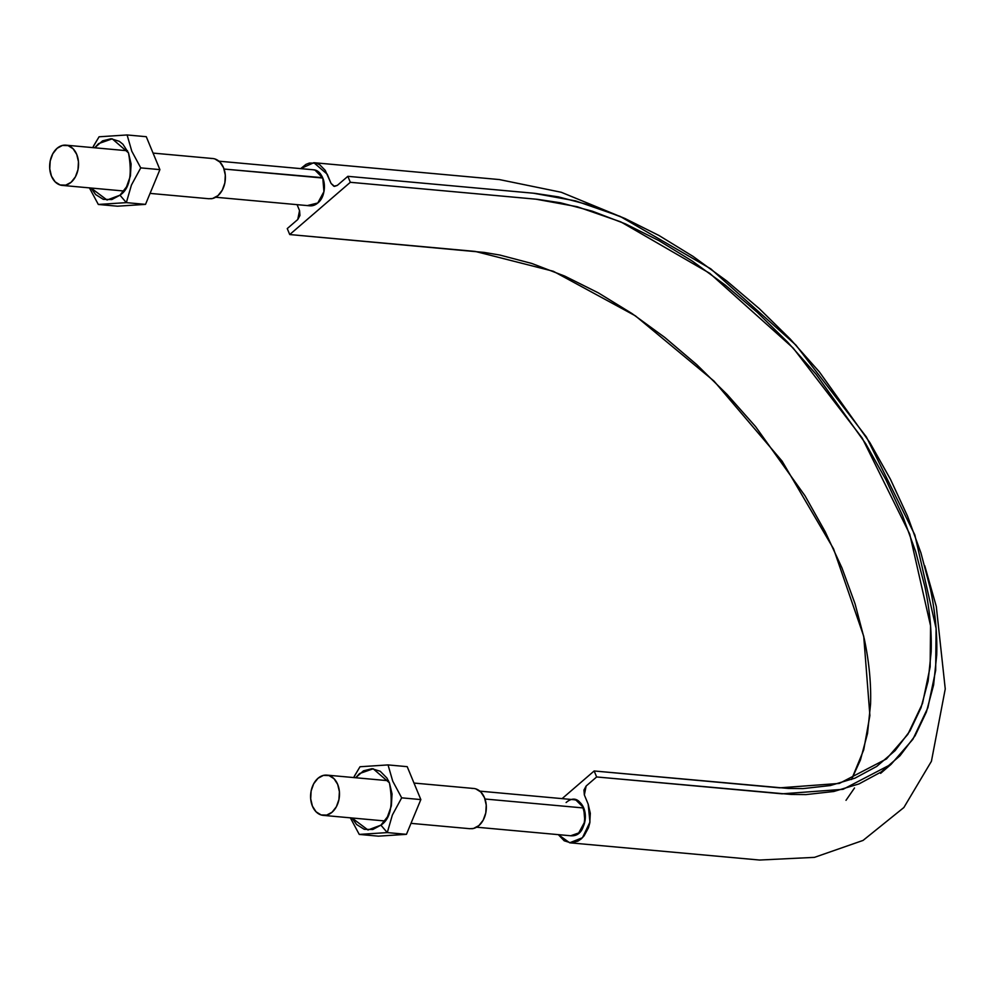 <?xml version="1.0" encoding="UTF-8"?>
<svg xmlns="http://www.w3.org/2000/svg" width="995" height="995" viewBox="0 0 995 995"><rect width="100%" height="100%" fill="white"/><g stroke="black" fill="none" stroke-linecap="round" stroke-linejoin="round"><path stroke-width="1.49" d="M594.164 770.976L596.639 776.958L586.142 786.013L583.941 790.067L584.351 794.93L588.169 804.159L590.309 813.301L589.761 823.114L588.455 827.79L584.077 835.862L581.192 838.922L577.946 841.148L570.956 842.889L564.202 840.787L558.332 834.643L569.675 842.79L582.461 837.715L589.948 822.081L588.169 804.159L584.351 794.93L586.142 786.013L596.639 776.958L594.164 770.976L788.562 788.463L803.04 788.6L830.315 785.553L855.004 778.14L876.719 766.424L895.139 750.603L909.99 730.927L921.047 707.669L928.124 681.189L931.158 651.887C931.817 631.452 929.728 609.686 924.877 586.627L915.674 551.628L902.614 515.771L885.836 479.578L865.638 443.596L816.211 374.406L787.729 342.243L757.294 312.343L725.355 285.179L692.396 261.163L658.926 240.616L625.42 223.875L592.411 211.214L560.384 202.769L537.3 199.311L350.327 182.296L289.732 234.546L287.257 228.576L297.754 219.522L299.955 215.467L299.545 210.604L297.082 204.659L299.545 210.604L297.754 219.522L287.257 228.576L289.732 234.546L484.291 252.431L499.776 255.031L531.815 263.464L564.824 276.125L598.331 292.866L631.8 313.413L664.76 337.429L696.699 364.593L727.134 394.493L755.615 426.656L805.042 495.846L825.241 531.827L842.006 568.033L855.078 603.89L864.282 638.877C869.132 661.936 871.222 683.702 870.563 704.137L867.528 733.439L860.451 759.919L851.521 779.52L863.722 749.832L869.891 715.517L863.722 636.265L833.574 548.854L782.12 461.158L714.012 381.085L635.395 315.838L553.319 271.274L475.2 251.412L289.732 234.546L350.327 182.296L347.852 176.326L350.327 182.296L535.795 199.162L577.224 206.724L620.818 221.885L709.746 273.314L793.164 348.039L862.255 438.123L909.729 534.079L930.549 625.755L930.151 666.886L922.514 703.44L907.826 734.372L886.483 758.911L839.345 783.426L779.645 787.841L594.164 770.976L562.1 798.624L594.164 770.976M574.115 799.731L575.956 800.092L583.555 807.592M583.729 807.99L485 799.01L583.729 807.99L584.861 821.596A18.097 12.898 -84.8 0 0 583.729 807.99A18.097 12.898 -84.8 0 0 575.956 800.092L575.558 799.98M891.122 764.297L912.9 739.26L927.887 707.694L935.673 670.406L936.096 628.442L914.84 534.912L866.409 437.004L795.913 345.078L710.803 268.849L620.072 216.363L575.595 200.903L533.32 193.192L347.852 176.326L337.342 185.381L334.507 186.388L331.061 183.428L327.231 174.2L313.835 162.695L300.677 168.628L305.95 164.386L309.408 163.043L316.41 163.205L319.694 164.735L325.216 170.344L331.061 183.428L333.835 186.252L337.342 185.381L347.852 176.326L534.862 193.341L558.406 196.873L591.092 205.48L624.773 218.402L658.951 235.479L693.105 256.436L726.736 280.951L759.309 308.661L790.366 339.171L819.432 371.981L869.854 442.576L890.463 479.304L907.577 516.231L920.91 552.81L930.3 588.518C935.25 612.049 937.377 634.238 936.705 655.108L933.608 684.995L926.382 712.022L915.114 735.74L899.953 755.814L881.172 771.971L859.008 783.911L833.822 791.485L805.987 794.595L791.224 794.445L596.639 776.958L782.12 793.823L843.039 789.321L891.122 764.297L880.612 773.351M312.965 169.747A18.097 12.898 -84.8 0 1 315.017 170.133L322.79 178.03A18.097 12.898 -84.8 0 0 315.017 170.133L313.176 169.772C325.141 169.996 328.574 194.734 317.778 202.992A18.097 12.898 -84.8 0 0 323.935 191.637A18.097 12.898 -84.8 0 0 322.79 178.03L224.062 169.05L322.654 177.695M854.506 787.99L846.011 800.316M309.992 205.828A18.097 12.898 -84.8 0 0 317.778 202.992L309.781 205.803M570.931 835.788A18.097 12.898 -84.8 0 0 578.717 832.952A18.097 12.898 -84.8 0 0 584.861 821.596L578.717 832.952L570.72 835.75C593.219 837.778 585.98 785.602 566.118 802.53M322.79 178.03L323.935 191.637L317.778 202.992L307.928 205.43M575.956 800.092A18.097 12.898 -84.8 0 0 573.904 799.706M210.828 198.776A20.198 14.39 -84.8 0 0 217.98 195.617A20.198 14.39 -84.8 0 0 224.945 172.446A20.198 14.39 -84.8 0 0 211.064 158.516M51.479 176.177A20.198 14.39 95.2 0 1 64.227 145.158A20.198 14.39 95.2 0 1 78.107 159.1A20.198 14.39 95.2 0 1 71.13 182.259A20.198 14.39 95.2 0 1 63.991 185.418A20.198 14.39 95.2 0 1 51.479 176.177L49.75 168.851L50.21 160.991L52.772 153.777L57.076 148.317L62.436 145.444L68.058 145.593L73.083 148.74L76.727 154.399L78.456 161.725L77.996 169.598L75.433 176.799L71.13 182.259L65.769 185.132L60.148 184.983L55.135 181.836L51.479 176.177M208.863 198.739L212.607 198.49L217.98 195.617L222.271 190.157L224.845 182.943L225.305 175.083L223.576 167.757L219.92 162.098L214.908 158.951M475.834 788.898L480.859 792.045L484.503 797.716L486.232 805.042L485.784 812.903L483.209 820.116L478.918 825.564L473.545 828.449L469.814 828.698M471.767 828.736A20.198 14.39 -84.8 0 0 478.918 825.564A20.198 14.39 -84.8 0 0 485.883 802.405A20.198 14.39 -84.8 0 0 472.003 788.463M312.418 806.137A20.198 14.39 95.2 0 1 325.154 775.117A20.198 14.39 95.2 0 1 339.046 789.047A20.198 14.39 95.2 0 1 332.069 812.218A20.198 14.39 95.2 0 1 324.917 815.378A20.198 14.39 95.2 0 1 312.418 806.137L316.062 811.796L321.087 814.942L326.708 815.092L332.069 812.218L336.36 806.758L338.934 799.545L339.394 791.684L337.666 784.358L334.009 778.699L328.997 775.553L323.375 775.404L318.014 778.277L313.711 783.737L311.136 790.938L310.689 798.811L312.418 806.137M353.648 777.555L360.003 766.747L388.038 764.919L392.739 781.174L401.669 797.841L392.378 814.992L387.279 832.591L380.911 825.154L387.279 832.591L406.445 834.332L420.835 799.582L401.669 797.841L420.835 799.582L407.204 766.66L388.038 764.919L407.204 766.66L420.835 799.582L406.445 834.332L387.279 832.591L359.257 834.419L350.315 817.766L359.257 834.419L378.423 836.161L359.257 834.419L387.279 832.591L392.378 814.992L401.669 797.841L392.739 781.174L388.038 764.919L360.003 766.747L354.494 775.951M406.445 834.332L378.423 836.161L406.445 834.332M380.911 825.154L367.976 829.979L351.981 817.977L356.583 824.507L364.207 829.295L372.752 829.519L380.911 825.154C390.587 818.798 393.423 804.681 389.406 782.804L392.042 793.935L391.346 805.9L387.441 816.858L380.911 825.154M355.65 777.742L359.543 773.563L373.187 768.787L389.406 782.804L386.955 778.09L380.239 771.262L371.993 768.712L363.486 770.826L355.65 777.742M92.709 147.608L99.077 136.788L127.099 134.959L131.8 151.228L140.743 167.881L131.44 185.033L126.34 202.632L119.972 195.194L126.34 202.632L145.519 204.373L159.909 169.623L140.743 167.881L159.909 169.623L146.265 136.701L127.099 134.959L146.265 136.701L159.909 169.623L145.519 204.373L126.34 202.632L98.318 204.46L89.376 187.806L98.318 204.46L117.485 206.201L98.318 204.46L126.34 202.632L131.44 185.033L140.743 167.881L131.8 151.228L127.099 134.959L99.077 136.788L93.555 145.991M145.519 204.373L117.485 206.201L145.519 204.373M119.972 195.194L107.037 200.02L91.055 188.03L95.644 194.56L103.269 199.336L111.813 199.56L119.972 195.194C129.648 188.839 132.484 174.722 128.479 152.857L131.104 163.988L130.407 175.941L126.502 186.898L119.972 195.194M94.712 147.782L98.604 143.603L112.248 138.84L128.479 152.857L122.92 144.238L119.3 141.315L111.067 138.753L102.547 140.867L94.712 147.782M313.835 162.695L499.316 179.56L561.267 192.271L625.482 218.713M570.123 842.84L759.62 860.041L814.495 857.354L863.051 840.427L903.87 807.53L931.419 761.299L945.25 688.95L936.295 606.44L924.728 565.72M218.95 161.19L313.114 169.759M309.843 205.816L215.679 197.246M476.617 827.206L570.769 835.775M479.888 791.149L574.053 799.719M212.781 158.528L153.056 153.093M127.522 150.767L66.18 145.195M62.275 185.406L123.865 191.015M150.058 193.391L209.112 198.764M473.707 788.475L413.995 783.053M388.46 780.727L327.119 775.142M323.213 815.365L384.804 820.962M410.997 823.35L470.05 828.723"/></g></svg>
